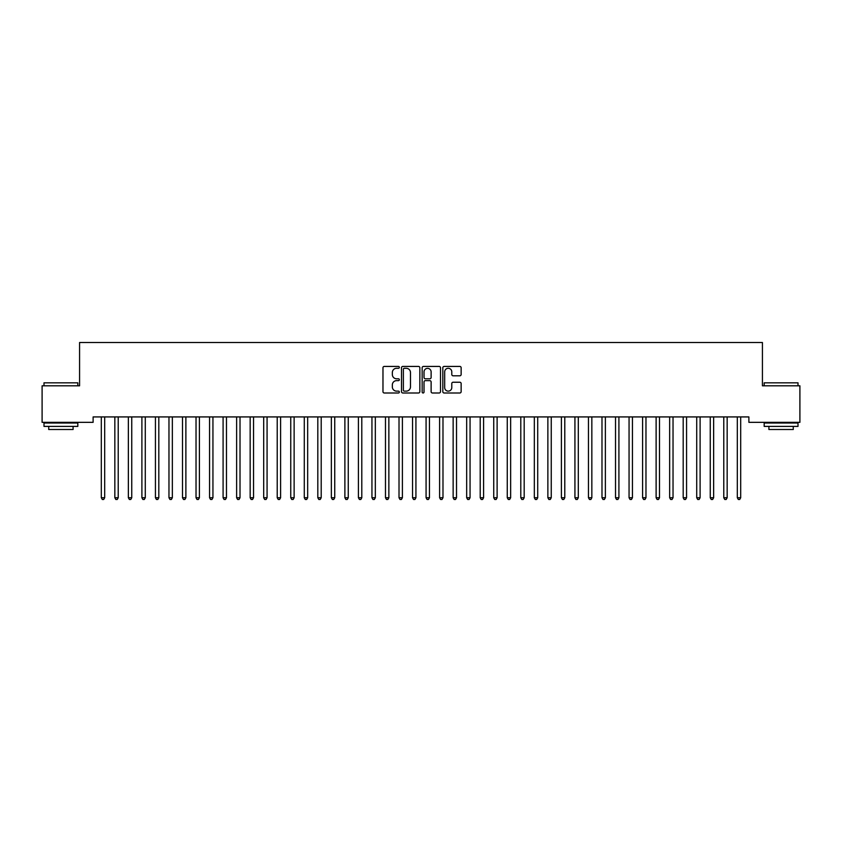 <?xml version="1.0" encoding="UTF-8"?>
<svg xmlns="http://www.w3.org/2000/svg" width="842" height="842" viewBox="0 0 842 842"><rect width="100%" height="100%" fill="white"/><g stroke="black" fill="none" stroke-linecap="round" stroke-linejoin="round"><path stroke-width="1.26" d="M399.35 367.365A0.926 0.926 0 0 0 398.424 366.428L384.31 366.428A1.326 1.326 0 0 0 382.973 367.754L382.973 391.667A1.326 1.326 0 0 0 384.31 392.993L398.424 392.993A0.926 0.926 0 0 0 399.35 392.067A0.926 0.926 0 0 0 398.424 391.141L396.593 391.141A4.252 4.252 0 0 1 392.34 386.888L392.34 384.889A4.252 4.252 0 0 1 396.593 380.647L398.424 380.647A0.926 0.926 0 0 0 399.35 379.71A0.926 0.926 0 0 0 398.424 378.784L396.593 378.784A4.252 4.252 0 0 1 392.34 374.532L392.34 372.543A4.252 4.252 0 0 1 396.593 368.291L398.424 368.291A0.926 0.926 0 0 0 399.35 367.365M459.816 375.795A1.326 1.326 0 0 0 461.142 374.469L461.142 367.754A1.326 1.326 0 0 0 459.816 366.428L444.144 366.428A1.326 1.326 0 0 0 442.818 367.754L442.818 391.667A1.326 1.326 0 0 0 444.144 392.993L459.816 392.993A1.326 1.326 0 0 0 461.142 391.667L461.142 383.563A1.326 1.326 0 0 0 459.816 382.236L453.112 382.236A1.326 1.326 0 0 0 451.786 383.563L451.786 387.583A3.557 3.557 0 0 1 448.228 391.141A3.557 3.557 0 0 1 444.681 387.583L444.681 371.848A3.557 3.557 0 0 1 448.228 368.291A3.557 3.557 0 0 1 451.786 371.848L451.786 374.469A1.326 1.326 0 0 0 453.112 375.795L459.816 375.795M748.885 416.927L93.115 416.927L93.115 422.337L42.1 422.337L42.1 385.804L79.58 385.804L79.58 342.505L762.42 342.505L762.42 385.804L799.9 385.804L799.9 422.337L748.885 422.337L748.885 416.927M419.842 367.754A1.326 1.326 0 0 0 418.506 366.428L402.834 366.428A1.326 1.326 0 0 0 401.508 367.754L401.508 391.667A1.326 1.326 0 0 0 402.834 392.993L418.506 392.993A1.326 1.326 0 0 0 419.842 391.667L419.842 367.754M423.494 366.428L439.166 366.428A1.326 1.326 0 0 1 440.492 367.754L440.492 391.667A1.326 1.326 0 0 1 439.166 392.993L432.451 392.993A1.326 1.326 0 0 1 431.125 391.667L431.125 381.973A1.326 1.326 0 0 0 429.799 380.647L425.347 380.647A1.326 1.326 0 0 0 424.021 381.973L424.021 392.067A0.926 0.926 0 0 1 423.094 392.993A0.926 0.926 0 0 1 422.158 392.067L422.158 367.754A1.326 1.326 0 0 1 423.494 366.428M404.297 368.291A0.926 0.926 0 0 0 403.371 369.217L403.371 390.204A0.926 0.926 0 0 0 404.297 391.141L406.223 391.141A4.252 4.252 0 0 0 410.475 386.888L410.475 372.543A4.252 4.252 0 0 0 406.223 368.291L404.297 368.291M431.125 371.911A3.557 3.557 0 0 0 427.578 368.354A3.557 3.557 0 0 0 424.021 371.911L424.021 377.458A1.326 1.326 0 0 0 425.347 378.784L429.799 378.784A1.326 1.326 0 0 0 431.125 377.458L431.125 371.911M101.208 417.127A1.358 1.358 -179.6 0 1 101.303 417.632A1.358 1.358 179.6 0 0 101.208 417.127L101.124 416.927M104.861 416.927L104.787 417.127A1.358 1.358 179.6 0 0 104.682 417.632L104.682 497.738L101.303 497.738L101.303 417.632M104.682 497.738L103.671 499.495L102.314 499.495L101.303 497.738M118.217 417.632A1.358 1.358 -179.6 0 1 118.312 417.127A1.358 1.358 179.6 0 0 118.217 417.632L118.217 497.738L114.838 497.738L114.838 417.632A1.358 1.358 179.6 0 0 114.733 417.127A1.358 1.358 -179.6 0 1 114.838 417.632M131.752 417.632A1.358 1.358 -179.6 0 1 131.847 417.127A1.358 1.358 179.6 0 0 131.752 417.632L131.752 497.738L128.363 497.738L128.363 417.632A1.358 1.358 179.6 0 0 128.268 417.127A1.358 1.358 -179.6 0 1 128.363 417.632M118.217 497.738L117.206 499.495L115.849 499.495L114.838 497.738M131.752 497.738L130.731 499.495L129.384 499.495L128.363 497.738M43.994 382.826L77.822 382.826L43.994 382.826L43.994 385.804M77.822 426.399L43.994 426.399L43.994 423.021L77.822 423.021L77.822 426.399M73.086 426.399L73.086 429.515L48.731 429.515L48.731 426.399M764.178 382.826L798.006 382.826L764.178 382.826L764.178 385.804M798.006 426.399L764.178 426.399L764.178 423.021L798.006 423.021L798.006 426.399M793.269 426.399L793.269 429.515L768.914 429.515L768.914 426.399M145.287 417.632A1.358 1.358 -179.6 0 1 145.382 417.127A1.358 1.358 179.6 0 0 145.287 417.632L145.287 497.738L141.898 497.738L141.898 417.632A1.358 1.358 179.6 0 0 141.803 417.127A1.358 1.358 -179.6 0 1 141.898 417.632M158.812 417.632A1.358 1.358 -179.6 0 1 158.917 417.127A1.358 1.358 179.6 0 0 158.812 417.632L158.812 497.738L155.433 497.738L155.433 417.632A1.358 1.358 179.6 0 0 155.338 417.127A1.358 1.358 -179.6 0 1 155.433 417.632M145.287 497.738L144.266 499.495L142.919 499.495L141.898 497.738M158.812 497.738L157.801 499.495L156.444 499.495L155.433 497.738M172.347 417.632A1.358 1.358 -179.6 0 1 172.442 417.127A1.358 1.358 179.6 0 0 172.347 417.632L172.347 497.738L168.968 497.738L168.968 417.632A1.358 1.358 179.6 0 0 168.863 417.127A1.358 1.358 -179.6 0 1 168.968 417.632M172.347 497.738L171.336 499.495L169.979 499.495L168.968 497.738M185.882 417.632A1.358 1.358 -179.6 0 1 185.977 417.127A1.358 1.358 179.6 0 0 185.882 417.632L185.882 497.738L182.493 497.738L182.493 417.632A1.358 1.358 179.6 0 0 182.398 417.127A1.358 1.358 -179.6 0 1 182.493 417.632M185.882 497.738L184.861 499.495L183.514 499.495L182.493 497.738M199.407 417.632A1.358 1.358 -179.6 0 1 199.512 417.127A1.358 1.358 179.6 0 0 199.407 417.632L199.407 497.738L196.028 497.738L196.028 417.632A1.358 1.358 179.6 0 0 195.933 417.127A1.358 1.358 -179.6 0 1 196.028 417.632M199.407 497.738L198.396 499.495L197.039 499.495L196.028 497.738M212.942 417.632A1.358 1.358 -179.6 0 1 213.037 417.127A1.358 1.358 179.6 0 0 212.942 417.632L212.942 497.738L209.563 497.738L209.563 417.632A1.358 1.358 179.6 0 0 209.458 417.127A1.358 1.358 -179.6 0 1 209.563 417.632M212.942 497.738L211.931 499.495L210.574 499.495L209.563 497.738M226.477 417.632A1.358 1.358 -179.6 0 1 226.572 417.127A1.358 1.358 179.6 0 0 226.477 417.632L226.477 497.738L223.088 497.738L223.088 417.632A1.358 1.358 179.6 0 0 222.993 417.127A1.358 1.358 -179.6 0 1 223.088 417.632M226.477 497.738L225.456 499.495L224.109 499.495L223.088 497.738M240.012 417.632A1.358 1.358 -179.6 0 1 240.107 417.127A1.358 1.358 179.6 0 0 240.012 417.632L240.012 497.738L236.623 497.738L236.623 417.632A1.358 1.358 179.6 0 0 236.528 417.127A1.358 1.358 -179.6 0 1 236.623 417.632M240.012 497.738L238.991 499.495L237.644 499.495L236.623 497.738M253.537 417.632A1.358 1.358 -179.6 0 1 253.642 417.127A1.358 1.358 179.6 0 0 253.537 417.632L253.537 497.738L250.158 497.738L250.158 417.632A1.358 1.358 179.6 0 0 250.063 417.127A1.358 1.358 -179.6 0 1 250.158 417.632M253.537 497.738L252.526 499.495L251.169 499.495L250.158 497.738M267.072 417.632A1.358 1.358 -179.6 0 1 267.167 417.127A1.358 1.358 179.6 0 0 267.072 417.632L267.072 497.738L263.693 497.738L263.693 417.632A1.358 1.358 179.6 0 0 263.588 417.127A1.358 1.358 -179.6 0 1 263.693 417.632M267.072 497.738L266.061 499.495L264.704 499.495L263.693 497.738M280.607 417.632A1.358 1.358 -179.6 0 1 280.702 417.127A1.358 1.358 179.6 0 0 280.607 417.632L280.607 497.738L277.218 497.738L277.218 417.632A1.358 1.358 179.6 0 0 277.123 417.127A1.358 1.358 -179.6 0 1 277.218 417.632M280.607 497.738L279.586 499.495L278.239 499.495L277.218 497.738M294.132 417.632A1.358 1.358 -179.6 0 1 294.237 417.127A1.358 1.358 179.6 0 0 294.132 417.632L294.132 497.738L290.753 497.738L290.753 417.632A1.358 1.358 179.6 0 0 290.658 417.127A1.358 1.358 -179.6 0 1 290.753 417.632M294.132 497.738L293.121 499.495L291.764 499.495L290.753 497.738M307.667 417.632A1.358 1.358 -179.6 0 1 307.762 417.127A1.358 1.358 179.6 0 0 307.667 417.632L307.667 497.738L304.288 497.738L304.288 417.632A1.358 1.358 179.6 0 0 304.183 417.127A1.358 1.358 -179.6 0 1 304.288 417.632M307.667 497.738L306.656 499.495L305.299 499.495L304.288 497.738M321.202 417.632A1.358 1.358 -179.6 0 1 321.297 417.127A1.358 1.358 179.6 0 0 321.202 417.632L321.202 497.738L317.813 497.738L317.813 417.632A1.358 1.358 179.6 0 0 317.718 417.127A1.358 1.358 -179.6 0 1 317.813 417.632M321.202 497.738L320.181 499.495L318.834 499.495L317.813 497.738M334.737 417.632A1.358 1.358 -179.6 0 1 334.832 417.127A1.358 1.358 179.6 0 0 334.737 417.632L334.737 497.738L331.348 497.738L331.348 417.632A1.358 1.358 179.6 0 0 331.253 417.127A1.358 1.358 -179.6 0 1 331.348 417.632M334.737 497.738L333.716 499.495L332.369 499.495L331.348 497.738M348.262 417.632A1.358 1.358 -179.6 0 1 348.367 417.127A1.358 1.358 179.6 0 0 348.262 417.632L348.262 497.738L344.883 497.738L344.883 417.632A1.358 1.358 179.6 0 0 344.788 417.127A1.358 1.358 -179.6 0 1 344.883 417.632M348.262 497.738L347.251 499.495L345.894 499.495L344.883 497.738M361.797 417.632A1.358 1.358 -179.6 0 1 361.892 417.127A1.358 1.358 179.6 0 0 361.797 417.632L361.797 497.738L358.418 497.738L358.418 417.632A1.358 1.358 179.6 0 0 358.313 417.127A1.358 1.358 -179.6 0 1 358.418 417.632M361.797 497.738L360.786 499.495L359.429 499.495L358.418 497.738M375.332 417.632A1.358 1.358 -179.6 0 1 375.427 417.127A1.358 1.358 179.6 0 0 375.332 417.632L375.332 497.738L371.943 497.738L371.943 417.632A1.358 1.358 179.6 0 0 371.848 417.127A1.358 1.358 -179.6 0 1 371.943 417.632M375.332 497.738L374.311 499.495L372.964 499.495L371.943 497.738M388.857 417.632A1.358 1.358 -179.6 0 1 388.962 417.127A1.358 1.358 179.6 0 0 388.857 417.632L388.857 497.738L385.478 497.738L385.478 417.632A1.358 1.358 179.6 0 0 385.383 417.127A1.358 1.358 -179.6 0 1 385.478 417.632M388.857 497.738L387.846 499.495L386.489 499.495L385.478 497.738M402.392 417.632A1.358 1.358 -179.6 0 1 402.487 417.127A1.358 1.358 179.6 0 0 402.392 417.632L402.392 497.738L399.013 497.738L399.013 417.632A1.358 1.358 179.6 0 0 398.908 417.127A1.358 1.358 -179.6 0 1 399.013 417.632M402.392 497.738L401.381 499.495L400.024 499.495L399.013 497.738M415.927 417.632A1.358 1.358 -179.6 0 1 416.022 417.127A1.358 1.358 179.6 0 0 415.927 417.632L415.927 497.738L412.538 497.738L412.538 417.632A1.358 1.358 179.6 0 0 412.443 417.127A1.358 1.358 -179.6 0 1 412.538 417.632M415.927 497.738L414.906 499.495L413.559 499.495L412.538 497.738M429.462 417.632A1.358 1.358 -179.6 0 1 429.557 417.127A1.358 1.358 179.6 0 0 429.462 417.632L429.462 497.738L426.073 497.738L426.073 417.632A1.358 1.358 179.6 0 0 425.978 417.127A1.358 1.358 -179.6 0 1 426.073 417.632M429.462 497.738L428.441 499.495L427.094 499.495L426.073 497.738M442.987 417.632A1.358 1.358 -179.6 0 1 443.092 417.127A1.358 1.358 179.6 0 0 442.987 417.632L442.987 497.738L439.608 497.738L439.608 417.632A1.358 1.358 179.6 0 0 439.513 417.127A1.358 1.358 -179.6 0 1 439.608 417.632M442.987 497.738L441.976 499.495L440.619 499.495L439.608 497.738M456.522 417.632A1.358 1.358 -179.6 0 1 456.617 417.127A1.358 1.358 179.6 0 0 456.522 417.632L456.522 497.738L453.143 497.738L453.143 417.632A1.358 1.358 179.6 0 0 453.038 417.127A1.358 1.358 -179.6 0 1 453.143 417.632M456.522 497.738L455.511 499.495L454.154 499.495L453.143 497.738M470.057 417.632A1.358 1.358 -179.6 0 1 470.152 417.127A1.358 1.358 179.6 0 0 470.057 417.632L470.057 497.738L466.668 497.738L466.668 417.632A1.358 1.358 179.6 0 0 466.573 417.127A1.358 1.358 -179.6 0 1 466.668 417.632M470.057 497.738L469.036 499.495L467.689 499.495L466.668 497.738M483.582 417.632A1.358 1.358 -179.6 0 1 483.687 417.127A1.358 1.358 179.6 0 0 483.582 417.632L483.582 497.738L480.203 497.738L480.203 417.632A1.358 1.358 179.6 0 0 480.108 417.127A1.358 1.358 -179.6 0 1 480.203 417.632M483.582 497.738L482.571 499.495L481.214 499.495L480.203 497.738M497.117 417.632A1.358 1.358 -179.6 0 1 497.212 417.127A1.358 1.358 179.6 0 0 497.117 417.632L497.117 497.738L493.738 497.738L493.738 417.632A1.358 1.358 179.6 0 0 493.633 417.127A1.358 1.358 -179.6 0 1 493.738 417.632M497.117 497.738L496.106 499.495L494.749 499.495L493.738 497.738M510.652 417.632A1.358 1.358 -179.6 0 1 510.747 417.127A1.358 1.358 179.6 0 0 510.652 417.632L510.652 497.738L507.263 497.738L507.263 417.632A1.358 1.358 179.6 0 0 507.168 417.127A1.358 1.358 -179.6 0 1 507.263 417.632M510.652 497.738L509.631 499.495L508.284 499.495L507.263 497.738M524.187 417.632A1.358 1.358 -179.6 0 1 524.282 417.127A1.358 1.358 179.6 0 0 524.187 417.632L524.187 497.738L520.798 497.738L520.798 417.632A1.358 1.358 179.6 0 0 520.703 417.127A1.358 1.358 -179.6 0 1 520.798 417.632M524.187 497.738L523.166 499.495L521.819 499.495L520.798 497.738M537.712 417.632A1.358 1.358 -179.6 0 1 537.817 417.127A1.358 1.358 179.6 0 0 537.712 417.632L537.712 497.738L534.333 497.738L534.333 417.632A1.358 1.358 179.6 0 0 534.238 417.127A1.358 1.358 -179.6 0 1 534.333 417.632M537.712 497.738L536.701 499.495L535.344 499.495L534.333 497.738M551.247 417.632A1.358 1.358 -179.6 0 1 551.342 417.127A1.358 1.358 179.6 0 0 551.247 417.632L551.247 497.738L547.868 497.738L547.868 417.632A1.358 1.358 179.6 0 0 547.763 417.127A1.358 1.358 -179.6 0 1 547.868 417.632M551.247 497.738L550.236 499.495L548.879 499.495L547.868 497.738M564.782 417.632A1.358 1.358 -179.6 0 1 564.877 417.127A1.358 1.358 179.6 0 0 564.782 417.632L564.782 497.738L561.393 497.738L561.393 417.632A1.358 1.358 179.6 0 0 561.298 417.127A1.358 1.358 -179.6 0 1 561.393 417.632M564.782 497.738L563.761 499.495L562.414 499.495L561.393 497.738M578.307 417.632A1.358 1.358 -179.6 0 1 578.412 417.127A1.358 1.358 179.6 0 0 578.307 417.632L578.307 497.738L574.928 497.738L574.928 417.632A1.358 1.358 179.6 0 0 574.833 417.127A1.358 1.358 -179.6 0 1 574.928 417.632M578.307 497.738L577.296 499.495L575.939 499.495L574.928 497.738M591.842 417.632A1.358 1.358 -179.6 0 1 591.937 417.127A1.358 1.358 179.6 0 0 591.842 417.632L591.842 497.738L588.463 497.738L588.463 417.632A1.358 1.358 179.6 0 0 588.358 417.127A1.358 1.358 -179.6 0 1 588.463 417.632M591.842 497.738L590.831 499.495L589.474 499.495L588.463 497.738M605.377 417.632A1.358 1.358 -179.6 0 1 605.472 417.127A1.358 1.358 179.6 0 0 605.377 417.632L605.377 497.738L601.988 497.738L601.988 417.632A1.358 1.358 179.6 0 0 601.893 417.127A1.358 1.358 -179.6 0 1 601.988 417.632M605.377 497.738L604.356 499.495L603.009 499.495L601.988 497.738M618.912 417.632A1.358 1.358 -179.6 0 1 619.007 417.127A1.358 1.358 179.6 0 0 618.912 417.632L618.912 497.738L615.523 497.738L615.523 417.632A1.358 1.358 179.6 0 0 615.428 417.127A1.358 1.358 -179.6 0 1 615.523 417.632M618.912 497.738L617.891 499.495L616.544 499.495L615.523 497.738M632.437 417.632A1.358 1.358 -179.6 0 1 632.542 417.127A1.358 1.358 179.6 0 0 632.437 417.632L632.437 497.738L629.058 497.738L629.058 417.632A1.358 1.358 179.6 0 0 628.963 417.127A1.358 1.358 -179.6 0 1 629.058 417.632M632.437 497.738L631.426 499.495L630.069 499.495L629.058 497.738M645.972 417.632A1.358 1.358 -179.6 0 1 646.067 417.127A1.358 1.358 179.6 0 0 645.972 417.632L645.972 497.738L642.593 497.738L642.593 417.632A1.358 1.358 179.6 0 0 642.488 417.127A1.358 1.358 -179.6 0 1 642.593 417.632M645.972 497.738L644.961 499.495L643.604 499.495L642.593 497.738M659.507 417.632A1.358 1.358 -179.6 0 1 659.602 417.127A1.358 1.358 179.6 0 0 659.507 417.632L659.507 497.738L656.118 497.738L656.118 417.632A1.358 1.358 179.6 0 0 656.023 417.127A1.358 1.358 -179.6 0 1 656.118 417.632M659.507 497.738L658.486 499.495L657.139 499.495L656.118 497.738M673.032 417.632A1.358 1.358 -179.6 0 1 673.137 417.127A1.358 1.358 179.6 0 0 673.032 417.632L673.032 497.738L669.653 497.738L669.653 417.632A1.358 1.358 179.6 0 0 669.558 417.127A1.358 1.358 -179.6 0 1 669.653 417.632M673.032 497.738L672.021 499.495L670.664 499.495L669.653 497.738M686.567 417.632A1.358 1.358 -179.6 0 1 686.662 417.127A1.358 1.358 179.6 0 0 686.567 417.632L686.567 497.738L683.188 497.738L683.188 417.632A1.358 1.358 179.6 0 0 683.083 417.127A1.358 1.358 -179.6 0 1 683.188 417.632M686.567 497.738L685.556 499.495L684.199 499.495L683.188 497.738M700.102 417.632A1.358 1.358 -179.6 0 1 700.197 417.127A1.358 1.358 179.6 0 0 700.102 417.632L700.102 497.738L696.713 497.738L696.713 417.632A1.358 1.358 179.6 0 0 696.618 417.127A1.358 1.358 -179.6 0 1 696.713 417.632M700.102 497.738L699.081 499.495L697.734 499.495L696.713 497.738M713.637 417.632A1.358 1.358 -179.6 0 1 713.732 417.127A1.358 1.358 179.6 0 0 713.637 417.632L713.637 497.738L710.248 497.738L710.248 417.632A1.358 1.358 179.6 0 0 710.153 417.127A1.358 1.358 -179.6 0 1 710.248 417.632M713.637 497.738L712.616 499.495L711.269 499.495L710.248 497.738M727.162 417.632A1.358 1.358 -179.6 0 1 727.267 417.127A1.358 1.358 179.6 0 0 727.162 417.632L727.162 497.738L723.783 497.738L723.783 417.632A1.358 1.358 179.6 0 0 723.688 417.127A1.358 1.358 -179.6 0 1 723.783 417.632M727.162 497.738L726.151 499.495L724.794 499.495L723.783 497.738M740.697 417.632A1.358 1.358 -179.6 0 1 740.792 417.127A1.358 1.358 179.6 0 0 740.697 417.632L740.697 497.738L737.318 497.738L737.318 417.632A1.358 1.358 179.6 0 0 737.213 417.127A1.358 1.358 -179.6 0 1 737.318 417.632M740.697 497.738L739.686 499.495L738.329 499.495L737.318 497.738M77.822 385.804L77.822 382.826M70.107 423.021L70.107 422.337M51.709 423.021L51.709 422.337M798.006 385.804L798.006 382.826M790.291 423.021L790.291 422.337M771.893 423.021L771.893 422.337"/></g></svg>
